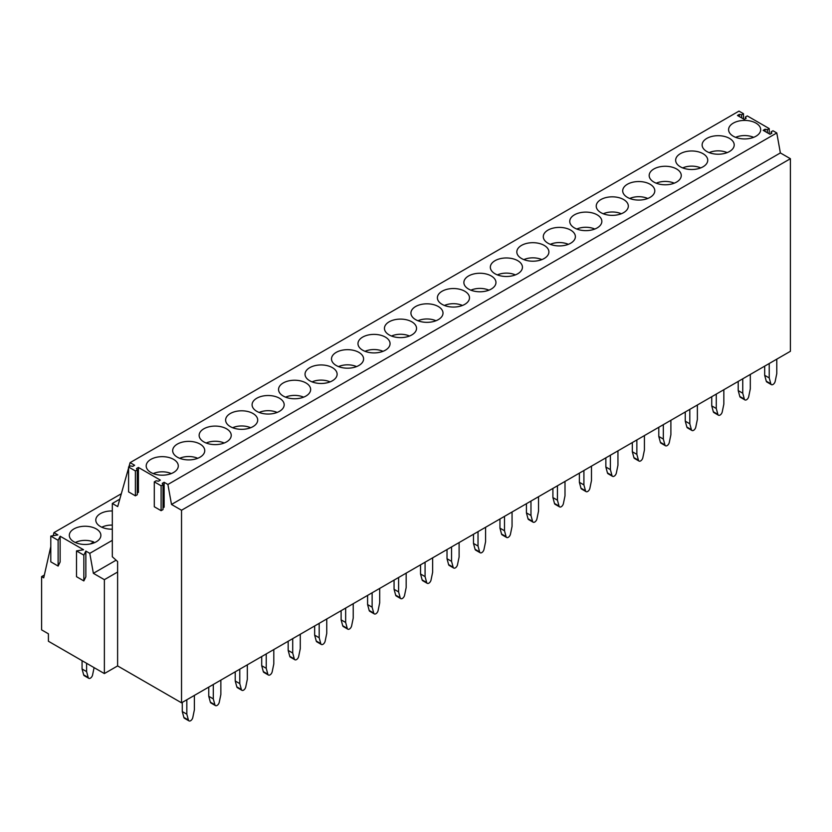 <?xml version="1.0" encoding="UTF-8"?>
<svg xmlns="http://www.w3.org/2000/svg" width="832" height="832" viewBox="0 0 832 832"><rect width="100%" height="100%" fill="white"/><g stroke="black" fill="none" stroke-linecap="round" stroke-linejoin="round"><path stroke-width="1.25" d="M112.32 540.332L89.783 553.342L85.852 551.075L83.845 555.152L76.502 550.919L83.574 549.765L60.133 536.224L60.133 561.995L58.126 566.072L50.794 561.839L50.794 536.078L57.866 534.914L53.934 532.646L53.248 535.673M89.783 553.342L93.371 573.321L104.374 579.675L104.374 673.566L48.412 641.254L48.412 633.807L41.6 629.876L41.6 576.618L43.722 577.845L50.794 546.562M85.852 551.075L85.852 576.836L83.845 580.923L76.502 576.69L76.502 550.919M60.133 536.224L58.126 540.311L58.126 566.072M121.326 493.74L53.934 532.646M58.126 540.311L50.794 536.078M112.32 529.173A15.777 9.11 180 0 1 100.412 526.51A15.777 9.11 180 0 1 95.794 520.073A15.777 9.11 180 0 1 112.32 510.973M96.252 528.913A15.777 9.11 180 0 1 100.88 535.361A15.777 9.11 180 0 1 91.135 543.774A15.777 9.11 180 0 1 73.944 541.798A15.777 9.11 180 0 1 69.316 535.361A15.777 9.11 180 0 1 79.061 526.937A15.777 9.11 180 0 1 96.252 528.913M44.356 575.026L41.6 576.618M181.532 510.245L790.4 158.714L790.4 351.291L181.532 702.822L181.532 510.245L171.506 504.452L167.908 484.474L164.133 482.29L164.133 507.187L162.999 507.842M104.374 579.675L117.614 572.031L117.614 665.922L181.532 702.822M117.614 665.922L104.374 673.566M116.116 560.186L93.371 573.321M83.845 555.152L83.845 580.923M137.28 492.991L138.414 492.336L138.414 467.449L160.347 480.116L158.454 481.208L156.187 480.771L154.294 481.853L161.106 485.784L162.999 484.692L162.24 483.382L164.133 482.29M128.586 467.012L135.387 470.943L137.28 469.851L137.28 494.738L135.387 495.83L128.586 491.899L128.586 467.012L130.468 465.92L132.746 466.357L134.628 465.265L130.094 462.644L128.918 466.814M128.586 468.01L117.697 506.584L112.32 503.474L112.32 556.754L117.614 561.558L117.614 572.031M137.28 469.851L136.521 468.541L138.414 467.449M790.4 158.714L780.374 152.932L776.786 132.954L167.908 484.474M776.786 132.954L773.001 130.77L771.108 131.862L771.867 133.172L769.974 134.254L763.173 130.333L765.066 129.241L767.333 129.678L769.226 128.586L747.292 115.918L745.399 117.01L746.148 118.321L744.266 119.413L737.454 115.482L739.346 114.39L741.614 114.826L743.506 113.734L738.972 111.114L130.094 462.644M150.894 459.368A16.047 9.266 0 0 0 146.193 465.92A16.047 9.266 0 0 0 156.104 474.479A16.047 9.266 0 0 0 173.586 472.472A16.047 9.266 0 0 0 178.287 465.92A16.047 9.266 0 0 0 168.376 457.361A16.047 9.266 0 0 0 150.894 459.368M650.094 197.361A16.047 9.266 0 0 0 654.794 190.809A16.047 9.266 0 0 0 644.894 182.25A16.047 9.266 0 0 0 627.401 184.257A16.047 9.266 0 0 0 622.7 190.809A16.047 9.266 0 0 0 632.611 199.368A16.047 9.266 0 0 0 650.094 197.361M544.201 258.492A16.047 9.266 0 0 0 548.902 251.94A16.047 9.266 0 0 0 539.001 243.391A16.047 9.266 0 0 0 521.508 245.398A16.047 9.266 0 0 0 516.818 251.94A16.047 9.266 0 0 0 526.718 260.499A16.047 9.266 0 0 0 544.201 258.492M570.679 243.214A16.047 9.266 0 0 0 575.38 236.662A16.047 9.266 0 0 0 565.469 228.103A16.047 9.266 0 0 0 547.986 230.11A16.047 9.266 0 0 0 543.286 236.662A16.047 9.266 0 0 0 553.186 245.222A16.047 9.266 0 0 0 570.679 243.214M517.733 273.78A16.047 9.266 0 0 0 522.434 267.228A16.047 9.266 0 0 0 512.522 258.669A16.047 9.266 0 0 0 495.04 260.676A16.047 9.266 0 0 0 490.339 267.228A16.047 9.266 0 0 0 500.25 275.787A16.047 9.266 0 0 0 517.733 273.78M442.094 291.242A16.047 9.266 0 0 0 437.393 297.794A16.047 9.266 0 0 0 447.304 306.353A16.047 9.266 0 0 0 464.786 304.346A16.047 9.266 0 0 0 469.487 297.794A16.047 9.266 0 0 0 459.576 289.234A16.047 9.266 0 0 0 442.094 291.242M468.572 275.964A16.047 9.266 0 0 0 463.871 282.516A16.047 9.266 0 0 0 473.772 291.075A16.047 9.266 0 0 0 491.254 289.058A16.047 9.266 0 0 0 495.955 282.516A16.047 9.266 0 0 0 486.054 273.957A16.047 9.266 0 0 0 468.572 275.964M362.679 337.095A16.047 9.266 0 0 0 357.978 343.647A16.047 9.266 0 0 0 367.879 352.206A16.047 9.266 0 0 0 385.372 350.199A16.047 9.266 0 0 0 390.062 343.647A16.047 9.266 0 0 0 380.162 335.088A16.047 9.266 0 0 0 362.679 337.095M389.147 321.818A16.047 9.266 0 0 0 384.446 328.359A16.047 9.266 0 0 0 394.358 336.918A16.047 9.266 0 0 0 411.84 334.911A16.047 9.266 0 0 0 416.541 328.359A16.047 9.266 0 0 0 406.63 319.81A16.047 9.266 0 0 0 389.147 321.818M358.894 365.477A16.047 9.266 0 0 0 363.594 358.935A16.047 9.266 0 0 0 353.694 350.376A16.047 9.266 0 0 0 336.201 352.383A16.047 9.266 0 0 0 331.5 358.935A16.047 9.266 0 0 0 341.411 367.494A16.047 9.266 0 0 0 358.894 365.477M226.533 441.906A16.047 9.266 0 0 0 231.234 435.354A16.047 9.266 0 0 0 221.322 426.795A16.047 9.266 0 0 0 203.84 428.802A16.047 9.266 0 0 0 199.139 435.354A16.047 9.266 0 0 0 209.05 443.914A16.047 9.266 0 0 0 226.533 441.906M253.001 426.618A16.047 9.266 0 0 0 257.702 420.066A16.047 9.266 0 0 0 247.801 411.507A16.047 9.266 0 0 0 230.308 413.514A16.047 9.266 0 0 0 225.618 420.066A16.047 9.266 0 0 0 235.518 428.626A16.047 9.266 0 0 0 253.001 426.618M706.826 138.403A16.047 9.266 0 0 0 702.125 144.955A16.047 9.266 0 0 0 712.026 153.514A16.047 9.266 0 0 0 729.508 151.507A16.047 9.266 0 0 0 734.209 144.955A16.047 9.266 0 0 0 724.308 136.396A16.047 9.266 0 0 0 706.826 138.403M733.294 123.126A16.047 9.266 0 0 0 728.593 129.678A16.047 9.266 0 0 0 738.504 138.237A16.047 9.266 0 0 0 755.986 136.219A16.047 9.266 0 0 0 760.687 129.678A16.047 9.266 0 0 0 750.776 121.118A16.047 9.266 0 0 0 733.294 123.126M676.572 182.073A16.047 9.266 0 0 0 681.262 175.521A16.047 9.266 0 0 0 671.362 166.962A16.047 9.266 0 0 0 653.879 168.979A16.047 9.266 0 0 0 649.178 175.521A16.047 9.266 0 0 0 659.079 184.08A16.047 9.266 0 0 0 676.572 182.073M177.372 444.08A16.047 9.266 0 0 0 172.671 450.632A16.047 9.266 0 0 0 182.572 459.191A16.047 9.266 0 0 0 200.054 457.184A16.047 9.266 0 0 0 204.755 450.632A16.047 9.266 0 0 0 194.854 442.073A16.047 9.266 0 0 0 177.372 444.08M256.786 398.237A16.047 9.266 0 0 0 252.086 404.778A16.047 9.266 0 0 0 261.986 413.338A16.047 9.266 0 0 0 279.479 411.33A16.047 9.266 0 0 0 284.18 404.778A16.047 9.266 0 0 0 274.269 396.23A16.047 9.266 0 0 0 256.786 398.237M283.254 382.949A16.047 9.266 0 0 0 278.554 389.501A16.047 9.266 0 0 0 288.465 398.06A16.047 9.266 0 0 0 305.947 396.053A16.047 9.266 0 0 0 310.648 389.501A16.047 9.266 0 0 0 300.747 380.942A16.047 9.266 0 0 0 283.254 382.949M309.733 367.661A16.047 9.266 0 0 0 305.032 374.213A16.047 9.266 0 0 0 314.933 382.772A16.047 9.266 0 0 0 332.426 380.765A16.047 9.266 0 0 0 337.126 374.213A16.047 9.266 0 0 0 327.215 365.654A16.047 9.266 0 0 0 309.733 367.661M438.308 319.634A16.047 9.266 0 0 0 443.009 313.082A16.047 9.266 0 0 0 433.108 304.522A16.047 9.266 0 0 0 415.626 306.53A16.047 9.266 0 0 0 410.925 313.082A16.047 9.266 0 0 0 420.826 321.641A16.047 9.266 0 0 0 438.308 319.634M574.454 214.822A16.047 9.266 0 0 0 569.754 221.374A16.047 9.266 0 0 0 579.665 229.934A16.047 9.266 0 0 0 597.147 227.926A16.047 9.266 0 0 0 601.848 221.374A16.047 9.266 0 0 0 591.947 212.815A16.047 9.266 0 0 0 574.454 214.822M600.933 199.545A16.047 9.266 0 0 0 596.232 206.097A16.047 9.266 0 0 0 606.133 214.656A16.047 9.266 0 0 0 623.626 212.638A16.047 9.266 0 0 0 628.326 206.097A16.047 9.266 0 0 0 618.415 197.538A16.047 9.266 0 0 0 600.933 199.545M680.347 153.691A16.047 9.266 0 0 0 675.646 160.243A16.047 9.266 0 0 0 685.558 168.802A16.047 9.266 0 0 0 703.04 166.795A16.047 9.266 0 0 0 707.741 160.243A16.047 9.266 0 0 0 697.83 151.684A16.047 9.266 0 0 0 680.347 153.691M119.798 499.158L112.32 503.474M780.374 152.932L171.506 504.452M154.294 481.853L154.294 506.75L161.106 510.682L162.999 509.59L162.999 484.692M135.387 495.83L135.387 470.943M161.106 510.682L161.106 485.784M769.226 133.817L769.226 128.586M743.506 118.976L743.506 113.734M767.333 132.735L767.333 129.678M771.108 133.598L771.108 131.862M741.614 117.884L741.614 114.826M745.399 118.758L745.399 117.01M765.066 131.425L765.066 129.241M739.346 116.574L739.346 114.39M753.272 137.488L753.272 137.176A14.747 8.518 0 0 0 735.634 137.342M753.272 137.176L752.024 137.904M726.794 152.766L726.794 152.464A14.747 8.518 0 0 0 709.166 152.62M726.794 152.464L725.546 153.182M700.326 168.054L700.326 167.742A14.747 8.518 0 0 0 682.687 167.908M700.326 167.742L699.078 168.47M673.847 183.331L673.847 183.03A14.747 8.518 0 0 0 656.219 183.196M673.847 183.03L672.599 183.747M647.379 198.619L647.379 198.318A14.747 8.518 0 0 0 629.741 198.474M647.379 198.318L646.131 199.035M620.901 213.907L620.901 213.595A14.747 8.518 0 0 0 603.273 213.762M620.901 213.595L619.653 214.323M594.433 229.185L594.433 228.883A14.747 8.518 0 0 0 576.794 229.039M594.433 228.883L593.185 229.601M567.965 244.473L567.965 244.161A14.747 8.518 0 0 0 550.326 244.327M567.965 244.161L566.706 244.889M541.486 259.75L541.486 259.449A14.747 8.518 0 0 0 523.848 259.615M541.486 259.449L540.238 260.166M515.018 275.038L515.018 274.737A14.747 8.518 0 0 0 497.38 274.893M515.018 274.737L513.76 275.454M488.54 290.326L488.54 290.014A14.747 8.518 0 0 0 470.902 290.181M488.54 290.014L487.292 290.742M462.072 305.604L462.072 305.302A14.747 8.518 0 0 0 444.434 305.458M462.072 305.302L460.824 306.02M435.594 320.892L435.594 320.58A14.747 8.518 0 0 0 417.966 320.746M435.594 320.58L434.346 321.308M409.126 336.17L409.126 335.868A14.747 8.518 0 0 0 391.487 336.034M409.126 335.868L407.878 336.586M382.647 351.458L382.647 351.156A14.747 8.518 0 0 0 365.019 351.312M382.647 351.156L381.399 351.874M356.179 366.746L356.179 366.434A14.747 8.518 0 0 0 338.541 366.6M356.179 366.434L354.931 367.162M329.701 382.023L329.701 381.722A14.747 8.518 0 0 0 312.073 381.878M329.701 381.722L328.453 382.439M303.233 397.311L303.233 396.999A14.747 8.518 0 0 0 285.594 397.166M303.233 396.999L301.985 397.727M276.765 412.589L276.765 412.287A14.747 8.518 0 0 0 259.126 412.454M276.765 412.287L275.506 413.005M250.286 427.877L250.286 427.575A14.747 8.518 0 0 0 232.648 427.731M250.286 427.575L249.038 428.293M223.818 443.165L223.818 442.853A14.747 8.518 0 0 0 206.18 443.019M223.818 442.853L222.56 443.581M112.32 525.106A14.747 8.518 0 0 0 101.806 527.228M197.34 458.442L197.34 458.141A14.747 8.518 0 0 0 179.702 458.297M197.34 458.141L196.092 458.858M93.725 542.984L93.725 541.986A14.747 8.518 0 0 0 75.338 542.516M93.725 541.986L90.324 543.951M170.872 473.73L170.872 473.418A14.747 8.518 0 0 0 153.234 473.585M170.872 473.418L169.624 474.146M776.786 359.154L776.786 373.568L775.195 381.285A3.214 1.851 -60 0 1 771.399 384.644A3.214 1.851 -60 0 1 770.817 383.812L766.272 381.191A3.214 1.851 -60 0 0 766.865 382.023L771.399 384.644M764.681 366.142L764.681 375.315L766.272 381.191M764.681 375.315L769.226 377.926L770.817 383.812M769.226 363.522L769.226 377.926M750.308 374.442L750.308 388.846L748.717 396.562A3.214 1.851 -60 0 1 744.931 399.922A3.214 1.851 -60 0 1 744.338 399.09L739.804 396.469A3.214 1.851 -60 0 0 740.386 397.301L744.931 399.922M738.213 381.42L738.213 390.593L739.804 396.469M738.213 390.593L742.747 393.214L744.338 399.09M742.747 378.799L742.747 393.214M723.84 389.719L723.84 404.134L722.249 411.85A3.214 1.851 -60 0 1 718.453 415.21A3.214 1.851 -60 0 1 717.87 414.378L713.326 411.757A3.214 1.851 -60 0 0 713.918 412.589L718.453 415.21M711.734 396.708L711.734 405.881L713.326 411.757M711.734 405.881L716.279 408.502L717.87 414.378M716.279 394.087L716.279 408.502M697.372 405.007L697.372 419.411L695.781 427.128A3.214 1.851 -60 0 1 691.985 430.487A3.214 1.851 -60 0 1 691.392 429.666L686.858 427.045A3.214 1.851 -60 0 0 687.44 427.877L691.985 430.487M685.266 411.996L685.266 421.158L686.858 427.045M685.266 421.158L689.801 423.779L691.392 429.666M689.801 409.375L689.801 423.779M670.894 420.285L670.894 434.699L669.302 442.416A3.214 1.851 -60 0 1 665.506 445.775A3.214 1.851 -60 0 1 664.924 444.943L660.379 442.322A3.214 1.851 -60 0 0 660.972 443.154L665.506 445.775M658.788 427.274L658.788 436.446L660.379 442.322M658.788 436.446L663.333 439.067L664.924 444.943M663.333 424.653L663.333 439.067M644.426 435.573L644.426 449.987L642.834 457.704A3.214 1.851 -60 0 1 639.038 461.063A3.214 1.851 -60 0 1 638.446 460.231L633.911 457.61A3.214 1.851 -60 0 0 634.494 458.442L639.038 461.063M632.32 442.562L632.32 451.734L633.911 457.61M632.32 451.734L636.854 454.355L638.446 460.231M636.854 439.941L636.854 454.355M617.947 450.861L617.947 465.265L616.356 472.982A3.214 1.851 -60 0 1 612.56 476.341A3.214 1.851 -60 0 1 611.978 475.509L607.443 472.888A3.214 1.851 -60 0 0 608.026 473.72L612.56 476.341M605.852 457.839L605.852 467.012L607.443 472.888M605.852 467.012L610.386 469.633L611.978 475.509M610.386 455.218L610.386 469.633M591.479 466.138L591.479 480.553L589.888 488.27A3.214 1.851 -60 0 1 586.092 491.629A3.214 1.851 -60 0 1 585.499 490.797L580.965 488.176A3.214 1.851 -60 0 0 581.547 489.008L586.092 491.629M579.374 473.127L579.374 482.3L580.965 488.176M579.374 482.3L583.908 484.921L585.499 490.797M583.908 470.506L583.908 484.921M565.001 481.426L565.001 495.83L563.41 503.547A3.214 1.851 -60 0 1 559.614 506.906A3.214 1.851 -60 0 1 559.031 506.085L554.497 503.464A3.214 1.851 -60 0 0 555.079 504.296L559.614 506.906M552.906 488.415L552.906 497.578L554.497 503.464M552.906 497.578L557.44 500.198L559.031 506.085M557.44 485.794L557.44 500.198M538.533 496.704L538.533 511.118L536.942 518.835A3.214 1.851 -60 0 1 533.146 522.194A3.214 1.851 -60 0 1 532.563 521.362L528.018 518.742A3.214 1.851 -60 0 0 528.611 519.574L533.146 522.194M526.427 503.693L526.427 512.866L528.018 518.742M526.427 512.866L530.972 515.486L532.563 521.362M530.972 501.072L530.972 515.486M512.054 511.992L512.054 526.406L510.463 534.123A3.214 1.851 -60 0 1 506.667 537.482A3.214 1.851 -60 0 1 506.085 536.65L501.55 534.03A3.214 1.851 -60 0 0 502.133 534.862L506.667 537.482M499.959 518.981L499.959 528.154L501.55 534.03M499.959 528.154L504.494 530.774L506.085 536.65M504.494 516.36L504.494 530.774M485.586 527.28L485.586 541.684L483.995 549.401A3.214 1.851 -60 0 1 480.199 552.76A3.214 1.851 -60 0 1 479.617 551.928L475.072 549.307A3.214 1.851 -60 0 0 475.665 550.139L480.199 552.76M473.481 534.258L473.481 543.431L475.072 549.307M473.481 543.431L478.026 546.052L479.617 551.928M478.026 531.638L478.026 546.052M459.108 542.558L459.108 556.972L457.517 564.689A3.214 1.851 -60 0 1 453.731 568.048A3.214 1.851 -60 0 1 453.138 567.216L448.604 564.595A3.214 1.851 -60 0 0 449.186 565.427L453.731 568.048M447.013 549.546L447.013 558.719L448.604 564.595M447.013 558.719L451.547 561.34L453.138 567.216M451.547 546.926L451.547 561.34M432.64 557.846L432.64 572.25L431.049 579.966A3.214 1.851 -60 0 1 427.253 583.326A3.214 1.851 -60 0 1 426.67 582.504L422.126 579.883A3.214 1.851 -60 0 0 422.718 580.715L427.253 583.326M420.534 564.834L420.534 573.997L422.126 579.883M420.534 573.997L425.079 576.618L426.67 582.504M425.079 562.214L425.079 576.618M406.172 573.123L406.172 587.538L404.581 595.254A3.214 1.851 -60 0 1 400.785 598.614A3.214 1.851 -60 0 1 400.192 597.782L395.658 595.161A3.214 1.851 -60 0 0 396.24 595.993L400.785 598.614M394.066 580.112L394.066 589.285L395.658 595.161M394.066 589.285L398.601 591.906L400.192 597.782M398.601 577.491L398.601 591.906M379.694 588.411L379.694 602.826L378.102 610.542A3.214 1.851 -60 0 1 374.306 613.902A3.214 1.851 -60 0 1 373.724 613.07L369.179 610.449A3.214 1.851 -60 0 0 369.772 611.281L374.306 613.902M367.588 595.4L367.588 604.573L369.179 610.449M367.588 604.573L372.133 607.194L373.724 613.07M372.133 592.779L372.133 607.194M353.226 603.699L353.226 618.103L351.634 625.82A3.214 1.851 -60 0 1 347.838 629.179A3.214 1.851 -60 0 1 347.246 628.347L342.711 625.726A3.214 1.851 -60 0 0 343.294 626.558L347.838 629.179M341.12 610.678L341.12 619.85L342.711 625.726M341.12 619.85L345.654 622.471L347.246 628.347M345.654 608.067L345.654 622.471M326.747 618.977L326.747 633.391L325.156 641.108A3.214 1.851 -60 0 1 321.36 644.467A3.214 1.851 -60 0 1 320.778 643.635L316.243 641.014A3.214 1.851 -60 0 0 316.826 641.846L321.36 644.467M314.652 625.966L314.652 635.138L316.243 641.014M314.652 635.138L319.186 637.759L320.778 643.635M319.186 623.345L319.186 637.759M300.279 634.265L300.279 648.669L298.688 656.386A3.214 1.851 -60 0 1 294.892 659.755A3.214 1.851 -60 0 1 294.299 658.923L289.765 656.302A3.214 1.851 -60 0 0 290.347 657.134L294.892 659.755M288.174 641.254L288.174 650.416L289.765 656.302M288.174 650.416L292.708 653.037L294.299 658.923M292.708 638.633L292.708 653.037M273.801 649.542L273.801 663.957L272.21 671.674A3.214 1.851 -60 0 1 268.414 675.033A3.214 1.851 -60 0 1 267.831 674.201L263.297 671.58A3.214 1.851 -60 0 0 263.879 672.412L268.414 675.033M261.706 656.531L261.706 665.704L263.297 671.58M261.706 665.704L266.24 668.325L267.831 674.201M266.24 653.91L266.24 668.325M247.333 664.83L247.333 679.245L245.742 686.962A3.214 1.851 -60 0 1 241.946 690.321A3.214 1.851 -60 0 1 241.363 689.489L236.818 686.868A3.214 1.851 -60 0 0 237.411 687.7L241.946 690.321M235.227 671.819L235.227 680.992L236.818 686.868M235.227 680.992L239.772 683.613L241.363 689.489M239.772 669.198L239.772 683.613M220.854 680.118L220.854 694.522L219.263 702.239A3.214 1.851 -60 0 1 215.467 705.598A3.214 1.851 -60 0 1 214.885 704.766L210.35 702.156A3.214 1.851 -60 0 0 210.933 702.978L215.467 705.598M208.759 687.097L208.759 696.27L210.35 702.156M208.759 696.27L213.294 698.89L214.885 704.766M213.294 684.486L213.294 698.89M94.089 667.628L92.581 674.95A3.214 1.851 -60 0 1 88.785 678.309A3.214 1.851 -60 0 1 88.192 677.477L83.658 674.856A3.214 1.851 -60 0 0 84.24 675.688L88.785 678.309M82.066 660.681L82.066 668.98L83.658 674.856M82.066 668.98L86.601 671.601L88.192 677.477M86.601 663.302L86.601 671.601M194.386 695.396L194.386 709.81L192.795 717.527A3.214 1.851 -60 0 1 188.999 720.886A3.214 1.851 -60 0 1 188.417 720.054L183.872 717.434A3.214 1.851 -60 0 0 184.465 718.266L188.999 720.886M182.281 702.385L182.281 711.558L183.872 717.434M182.281 711.558L186.826 714.178L188.417 720.054M186.826 699.764L186.826 714.178"/></g></svg>

